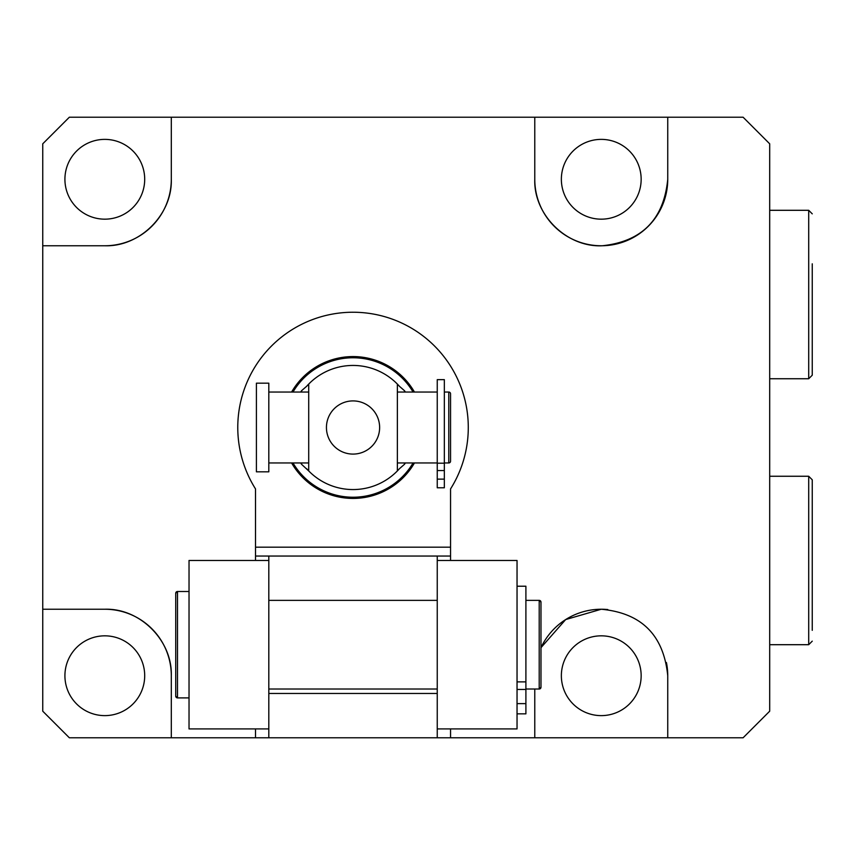 <?xml version="1.0" encoding="UTF-8"?>
<svg xmlns="http://www.w3.org/2000/svg" width="855" height="855" viewBox="0 0 855 855"><rect width="100%" height="100%" fill="white"/><g stroke="black" fill="none" stroke-linecap="round" stroke-linejoin="round"><path stroke-width="1.28" d="M607.83 609.562A66.487 66.487 0 0 0 601.257 609.241C641.517 612.971 663.672 635.137 667.744 675.728A66.487 66.487 0 0 0 666.419 662.529M601.257 635.831A39.896 39.896 0 0 0 561.361 675.728A39.896 39.896 0 0 0 601.257 715.624A39.896 39.896 0 0 0 641.154 675.728A39.896 39.896 0 0 0 601.257 635.831M104.802 635.831A39.896 39.896 0 0 0 64.916 675.728A39.896 39.896 0 0 0 104.802 715.624A39.896 39.896 0 0 0 144.698 675.728A39.896 39.896 0 0 0 104.802 635.831M601.257 219.169A39.896 39.896 0 0 1 561.361 179.272A39.896 39.896 0 0 1 601.257 139.376A39.896 39.896 0 0 1 641.154 179.272A39.896 39.896 0 0 1 601.257 219.169M104.802 219.169A39.896 39.896 0 0 1 64.916 179.272A39.896 39.896 0 0 1 104.802 139.376A39.896 39.896 0 0 1 144.698 179.272A39.896 39.896 0 0 1 104.802 219.169M667.744 675.728L667.744 737.78L534.77 737.78L534.77 689.023L534.77 737.78L268.812 737.78L268.812 556.049L255.517 556.049L255.517 488.921A115.243 115.243 0 0 1 428.237 340.172A115.243 115.243 0 0 1 450.553 488.921L450.553 560.474M450.553 737.78L450.553 728.92M540.98 647.673L565.668 619.565L601.257 609.241A66.487 66.487 0 0 0 540.98 647.673M667.744 179.272C663.811 219.361 641.998 241.527 602.305 245.759C566.918 247.565 533.531 214.936 534.77 179.272A66.487 66.487 0 0 0 601.257 245.759A66.487 66.487 0 0 0 667.744 179.272L667.744 117.221L743.102 117.221L769.692 143.811L769.692 711.189L743.102 737.78L667.744 737.78M534.77 179.272L534.77 117.221L534.77 179.272M255.517 728.92L255.517 737.78L171.299 737.78L171.299 675.728A66.487 66.487 0 0 0 104.802 609.241C139.899 608.033 172.486 640.481 171.299 675.728L171.299 737.78L69.341 737.78L42.75 711.189L42.75 609.241L104.802 609.241L42.75 609.241L42.75 245.759L104.802 245.759A66.487 66.487 0 0 0 171.299 179.272C172.496 214.359 140.049 246.956 104.802 245.759L42.75 245.759L42.75 143.811L69.341 117.221L171.299 117.221L171.299 179.272L171.299 117.221L667.744 117.221M255.517 737.78L268.812 737.78M255.517 556.049L255.517 560.474M268.812 556.049L450.553 556.049M437.247 556.049L437.247 737.78M444.344 462.961L448.779 462.961A1.774 1.774 0 0 0 450.553 461.187L450.553 393.813A1.774 1.774 0 0 0 448.779 392.039L444.344 392.039M256.404 471.821L256.404 383.179L268.812 383.179L268.812 471.821L256.404 471.821M437.247 392.039L397.361 392.039L397.361 462.961L437.247 462.961M268.812 462.961L308.708 462.961L308.708 392.039L268.812 392.039M291.608 392.039A70.922 70.922 0 0 1 414.451 392.039M300.661 392.039A63.249 63.249 0 0 1 301.612 390.671L306.614 386.321A62.052 62.052 0 0 1 399.456 386.321L404.447 390.671A63.249 63.249 0 0 1 405.398 392.039M326.439 427.5A26.591 26.591 0 0 0 353.03 454.091A26.591 26.591 0 0 0 379.631 427.5A26.591 26.591 0 0 0 353.03 400.91A26.591 26.591 0 0 0 326.439 427.5M399.456 386.321L397.361 384.066L397.361 470.934A62.052 62.052 0 0 1 308.708 470.934L308.708 384.066L306.614 386.321M405.398 462.961A63.249 63.249 0 0 1 404.447 464.329L399.456 468.679A62.052 62.052 0 0 1 397.361 470.934L397.361 462.961M308.708 462.961L308.708 470.934L301.612 464.329A63.249 63.249 0 0 1 300.661 462.961M308.708 470.934A62.052 62.052 0 0 1 306.614 468.679M399.456 468.679L397.361 470.934M414.451 462.961A70.922 70.922 0 0 1 291.608 462.961A70.922 70.922 0 0 0 414.451 462.961M444.344 379.652L444.344 487.788L437.247 487.788L437.247 379.652L444.344 379.652M177.498 697.883L177.498 591.5L189.03 591.5L177.498 591.5A1.774 1.774 -0 0 0 175.724 593.274L175.724 696.109A1.774 1.774 180 0 0 177.498 697.883L189.03 697.883L177.498 697.894A1.774 1.774 180 0 1 175.724 696.12L177.498 697.894L189.03 697.894L177.498 697.883L175.724 696.109M539.206 689.023L540.98 687.249L539.206 689.023L525.9 689.023L539.206 689.023A1.774 1.774 -0 0 0 540.98 687.249L540.98 602.144L540.98 687.249A1.774 1.774 -0 0 1 539.206 689.023L525.9 689.023L539.206 689.023L539.206 600.37A1.774 1.774 180 0 1 540.98 602.144L539.206 600.37L525.9 600.37L539.206 600.37M268.812 689.023L437.247 689.023L268.812 689.023M268.812 600.37L437.247 600.37L268.812 600.37M437.247 560.474L517.04 560.474L517.04 728.92L437.247 728.92M268.812 560.474L189.03 560.474L189.03 728.92L268.812 728.92M517.04 586.22L525.9 586.22L525.9 713.85L517.04 713.85M525.9 713.84L517.04 713.84M812.25 630.338L812.25 479.805L808.702 476.256L769.692 476.256M812.25 591.19L812.25 529.769M812.25 263.81L812.25 375.195L808.702 378.744L808.702 210.298L812.25 213.846M812.25 309.873L812.25 279.168M268.812 693.458L437.247 693.458M255.517 547.179L450.553 547.179M448.779 462.961L448.779 392.039M413.072 392.039A69.736 69.736 0 0 0 292.987 392.039M292.987 462.961A69.736 69.736 0 0 0 413.072 462.961M404.447 390.671L404.447 392.039M404.447 462.961L404.447 464.329M301.612 464.329L301.612 462.961M301.612 392.039L301.612 390.671M444.344 463.207L437.247 463.207M444.344 470.549L437.247 470.549M444.344 479.131L437.247 479.131M525.9 681.884L517.04 681.884M525.9 689.451L517.04 689.451M525.9 703.622L517.04 703.622M812.25 641.154L808.702 644.702L808.702 476.256M177.498 591.5L175.724 593.274M808.702 644.702L769.692 644.702M808.702 210.298L769.692 210.298M808.702 378.744L769.692 378.744"/></g></svg>
